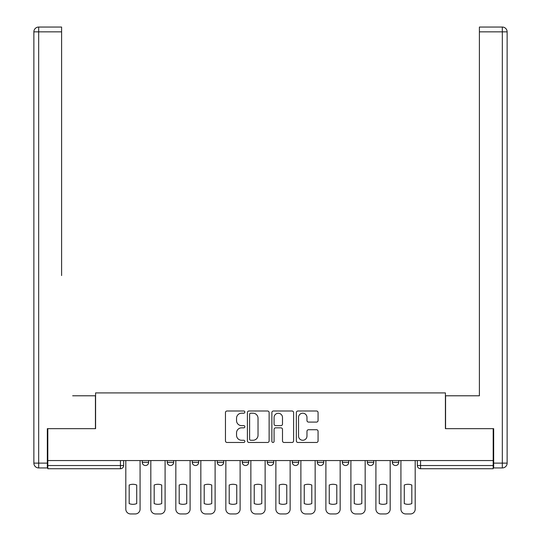 <?xml version="1.0" encoding="UTF-8"?>
<svg xmlns="http://www.w3.org/2000/svg" width="541" height="541" viewBox="0 0 541 541"><rect width="100%" height="100%" fill="white"/><g stroke="black" fill="none" stroke-linecap="round" stroke-linejoin="round"><path stroke-width="0.81" d="M244.85 412.1A1.102 1.102 0 0 0 243.748 410.998L227.024 410.998A1.576 1.576 0 0 0 225.455 412.573L225.455 440.895A1.576 1.576 0 0 0 227.024 442.47L243.748 442.47A1.102 1.102 0 0 0 244.85 441.368A1.102 1.102 0 0 0 243.748 440.266L241.584 440.266A5.038 5.038 0 0 1 236.545 435.235L236.545 432.874A5.038 5.038 0 0 1 241.584 427.836L243.748 427.836A1.102 1.102 0 0 0 244.85 426.734A1.102 1.102 0 0 0 243.748 425.632L241.584 425.632A5.038 5.038 0 0 1 236.545 420.6L236.545 418.234A5.038 5.038 0 0 1 241.584 413.202L243.748 413.202A1.102 1.102 0 0 0 244.85 412.1M342.325 460.56L342.325 462.325L348.735 462.325A3.205 3.205 0 0 1 345.53 465.531A3.205 3.205 0 0 1 342.325 462.325L342.325 460.56M292.302 460.56L292.302 462.325L298.72 462.325A3.205 3.205 0 0 1 295.508 465.531A3.205 3.205 0 0 1 292.302 462.325L292.302 460.56M267.295 460.56L267.295 462.325L273.705 462.325A3.205 3.205 0 0 1 270.5 465.531A3.205 3.205 0 0 1 267.295 462.325L267.295 460.56M217.272 460.56L217.272 462.325L223.683 462.325A3.205 3.205 0 0 1 220.478 465.531A3.205 3.205 0 0 1 217.272 462.325L217.272 460.56M316.492 422.095A1.576 1.576 0 0 0 318.067 420.519L318.067 412.573A1.576 1.576 0 0 0 316.492 410.998L297.922 410.998A1.576 1.576 0 0 0 296.346 412.573L296.346 440.895A1.576 1.576 0 0 0 297.922 442.47L316.492 442.47A1.576 1.576 0 0 0 318.067 440.895L318.067 431.299A1.576 1.576 0 0 0 316.492 429.723L308.546 429.723A1.576 1.576 0 0 0 306.97 431.299L306.97 436.06A4.206 4.206 0 0 1 302.757 440.266A4.206 4.206 0 0 1 298.551 436.06L298.551 417.409A4.206 4.206 0 0 1 302.757 413.202A4.206 4.206 0 0 1 306.97 417.409L306.97 420.519A1.576 1.576 0 0 0 308.546 422.095L316.492 422.095M47.811 460.56L47.811 428.661L95.588 428.661L95.588 392.908L445.412 392.908L445.412 428.661L493.189 428.661L493.189 460.56L47.811 460.56L47.811 465.531L123.646 465.531L123.646 460.56L123.646 465.531A3.205 3.205 0 0 1 120.44 468.736L47.811 468.736L47.811 465.531M269.12 412.573A1.576 1.576 0 0 0 267.552 410.998L248.982 410.998A1.576 1.576 0 0 0 247.406 412.573L247.406 440.895A1.576 1.576 0 0 0 248.982 442.47L267.552 442.47A1.576 1.576 0 0 0 269.12 440.895L269.12 412.573M273.448 410.998L292.018 410.998A1.576 1.576 0 0 1 293.594 412.573L293.594 440.895A1.576 1.576 0 0 1 292.018 442.47L284.072 442.47A1.576 1.576 0 0 1 282.497 440.895L282.497 429.412A1.576 1.576 0 0 0 280.928 427.836L275.653 427.836A1.576 1.576 0 0 0 274.077 429.412L274.077 441.368A1.102 1.102 0 0 1 272.982 442.47A1.102 1.102 0 0 1 271.88 441.368L271.88 412.573A1.576 1.576 0 0 1 273.448 410.998M417.354 460.56L417.354 465.531L493.189 465.531L493.189 468.736L420.56 468.736A3.205 3.205 0 0 1 417.354 465.531L417.354 460.56M493.189 460.56L493.189 465.531M398.758 460.56L398.758 462.325A3.205 3.205 0 0 1 395.552 465.531A3.205 3.205 0 0 1 392.347 462.325L398.758 462.325M392.347 460.56L392.347 462.325M373.75 460.56L373.75 462.325A3.205 3.205 0 0 1 370.544 465.531A3.205 3.205 0 0 1 367.332 462.325L373.75 462.325L373.75 460.56M367.332 460.56L367.332 462.325M348.735 460.56L348.735 462.325M323.728 460.56L323.728 462.325A3.205 3.205 0 0 1 320.522 465.531A3.205 3.205 0 0 1 317.317 462.325L323.728 462.325L323.728 460.56M317.317 460.56L317.317 462.325M298.72 460.56L298.72 462.325L298.72 460.56M273.705 462.325L273.705 460.56L273.705 462.325A3.205 3.205 0 0 1 270.5 465.531M248.698 460.56L248.698 462.325A3.205 3.205 0 0 1 245.492 465.531A3.205 3.205 0 0 1 242.28 462.325A3.205 3.205 0 0 0 245.492 465.531A3.205 3.205 0 0 0 248.698 462.325L248.698 460.56M242.28 460.56L242.28 462.325L248.698 462.325M223.683 460.56L223.683 462.325M198.675 460.56L198.675 462.325A3.205 3.205 0 0 1 195.47 465.531A3.205 3.205 0 0 1 192.265 462.325A3.205 3.205 0 0 0 195.47 465.531A3.205 3.205 0 0 0 198.675 462.325L192.265 462.325L192.265 460.56M167.25 460.56L167.25 462.325L173.668 462.325L173.668 460.56L173.668 462.325A3.205 3.205 0 0 1 170.456 465.531A3.205 3.205 0 0 1 167.25 462.325A3.205 3.205 0 0 0 170.456 465.531M142.242 460.56L142.242 462.325L148.653 462.325L148.653 460.56L148.653 462.325A3.205 3.205 0 0 1 145.448 465.531A3.205 3.205 0 0 1 142.242 462.325A3.205 3.205 0 0 0 145.448 465.531M250.713 413.202A1.102 1.102 0 0 0 249.611 414.305L249.611 439.164A1.102 1.102 0 0 0 250.713 440.266L252.992 440.266A5.038 5.038 0 0 0 258.03 435.235L258.03 418.234A5.038 5.038 0 0 0 252.992 413.202L250.713 413.202M282.497 417.49A4.206 4.206 0 0 0 278.29 413.277A4.206 4.206 0 0 0 274.077 417.49L274.077 424.056A1.576 1.576 0 0 0 275.653 425.632L280.928 425.632A1.576 1.576 0 0 0 282.497 424.056L282.497 417.49M129.177 485.027L129.177 503.597A10.022 10.022 131.6 0 0 136.711 503.597A10.022 10.022 -131.6 0 1 129.177 503.597L129.177 485.027A10.022 10.022 -131.6 0 1 136.711 485.027A10.022 10.022 131.6 0 0 129.177 485.027M136.711 485.027L136.711 503.597L136.711 485.027M125.81 509.142L125.81 460.56L125.81 509.142A4.808 4.808 48.4 0 0 130.618 513.95L135.27 513.95A4.808 4.808 48.4 0 0 140.078 509.142L140.078 460.56M130.618 513.95L135.27 513.95M154.185 485.027L154.185 503.597A10.022 10.022 131.6 0 0 161.718 503.597A10.022 10.022 -131.6 0 1 154.185 503.597L154.185 485.027A10.022 10.022 -131.6 0 1 161.718 485.027A10.022 10.022 131.6 0 0 154.185 485.027M161.718 485.027L161.718 503.597L161.718 485.027M150.817 509.142L150.817 460.56L150.817 509.142A4.808 4.808 48.4 0 0 155.632 513.95L160.278 513.95A4.808 4.808 48.4 0 0 165.086 509.142L165.086 460.56M179.199 485.027L179.199 503.597A10.022 10.022 131.6 0 0 186.733 503.597A10.022 10.022 -131.6 0 1 179.199 503.597L179.199 485.027A10.022 10.022 -131.6 0 1 186.733 485.027A10.022 10.022 131.6 0 0 179.199 485.027M186.733 485.027L186.733 503.597L186.733 485.027M175.832 509.142L175.832 460.56L175.832 509.142A4.808 4.808 48.4 0 0 180.64 513.95L185.286 513.95A4.808 4.808 48.4 0 0 190.101 509.142L190.101 460.56M47.331 463.13L47.331 467.938L38.675 467.938A4.808 4.808 0 0 1 33.867 463.13L33.867 31.858L38.675 31.858L38.675 27.05L61.6 27.05L61.6 31.858L38.675 31.858L38.675 463.13L47.331 463.13L47.331 428.661L95.426 428.661L95.426 395.789L72.663 395.789M61.6 31.858L61.6 275.552M38.675 27.05A4.808 4.808 0 0 0 33.867 31.858A4.808 4.808 0 0 1 38.675 27.05M468.337 395.789L479.4 395.789L479.4 27.05L502.325 27.05L479.4 27.05M493.669 463.13L502.325 463.13L502.325 31.858L507.133 31.858A4.808 4.808 0 0 0 502.325 27.05A4.808 4.808 0 0 1 507.133 31.858A4.808 4.808 0 0 0 502.325 27.05A4.808 4.808 0 0 1 507.133 31.858L507.133 463.13A4.808 4.808 0 0 1 502.325 467.938L493.669 467.938L493.669 428.661L445.574 428.661L445.574 395.789L479.4 395.789L479.4 275.552M502.325 467.938A4.808 4.808 0 0 0 507.133 463.13L502.325 463.13L502.325 467.938M155.632 513.95L160.278 513.95M180.64 513.95L185.286 513.95M204.207 485.027L204.207 503.597A10.022 10.022 131.6 0 0 211.741 503.597A10.022 10.022 -131.6 0 1 204.207 503.597L204.207 485.027A10.022 10.022 -131.6 0 1 211.741 485.027A10.022 10.022 131.6 0 0 204.207 485.027M211.741 485.027L211.741 503.597L211.741 485.027M200.839 509.142L200.839 460.56L200.839 509.142A4.808 4.808 48.4 0 0 205.648 513.95L210.3 513.95A4.808 4.808 48.4 0 0 215.108 509.142L215.108 460.56M229.215 485.027L229.215 503.597A10.022 10.022 131.6 0 0 236.755 503.597A10.022 10.022 -131.6 0 1 229.215 503.597L229.215 485.027A10.022 10.022 -131.6 0 1 236.755 485.027A10.022 10.022 131.6 0 0 229.215 485.027M236.755 485.027L236.755 503.597L236.755 485.027M225.847 509.142L225.847 460.56L225.847 509.142A4.808 4.808 48.4 0 0 230.662 513.95L235.308 513.95A4.808 4.808 48.4 0 0 240.116 509.142L240.116 460.56M254.229 485.027L254.229 503.597A10.022 10.022 131.6 0 0 261.763 503.597A10.022 10.022 -131.6 0 1 254.229 503.597L254.229 485.027A10.022 10.022 -131.6 0 1 261.763 485.027A10.022 10.022 131.6 0 0 254.229 485.027M261.763 485.027L261.763 503.597L261.763 485.027M250.862 509.142L250.862 460.56L250.862 509.142A4.808 4.808 48.4 0 0 255.67 513.95L260.322 513.95A4.808 4.808 48.4 0 0 265.131 509.142L265.131 460.56M205.648 513.95L210.3 513.95M230.662 513.95L235.308 513.95M255.67 513.95L260.322 513.95M279.237 485.027L279.237 503.597A10.022 10.022 131.6 0 0 286.771 503.597A10.022 10.022 -131.6 0 1 279.237 503.597L279.237 485.027A10.022 10.022 -131.6 0 1 286.771 485.027A10.022 10.022 131.6 0 0 279.237 485.027M286.771 485.027L286.771 503.597L286.771 485.027M275.869 509.142L275.869 460.56L275.869 509.142A4.808 4.808 48.4 0 0 280.678 513.95L285.33 513.95A4.808 4.808 48.4 0 0 290.138 509.142L290.138 460.56M280.678 513.95L285.33 513.95M304.245 485.027L304.245 503.597A10.022 10.022 131.6 0 0 311.785 503.597A10.022 10.022 -131.6 0 1 304.245 503.597L304.245 485.027A10.022 10.022 -131.6 0 1 311.785 485.027A10.022 10.022 131.6 0 0 304.245 485.027M311.785 485.027L311.785 503.597L311.785 485.027M300.884 509.142L300.884 460.56L300.884 509.142A4.808 4.808 48.4 0 0 305.692 513.95L310.338 513.95A4.808 4.808 48.4 0 0 315.153 509.142L315.153 460.56M305.692 513.95L310.338 513.95M329.259 485.027L329.259 503.597A10.022 10.022 131.6 0 0 336.793 503.597A10.022 10.022 -131.6 0 1 329.259 503.597L329.259 485.027A10.022 10.022 -131.6 0 1 336.793 485.027A10.022 10.022 131.6 0 0 329.259 485.027M336.793 485.027L336.793 503.597L336.793 485.027M325.892 509.142L325.892 460.56L325.892 509.142A4.808 4.808 48.4 0 0 330.7 513.95L335.352 513.95A4.808 4.808 48.4 0 0 340.161 509.142L340.161 460.56M330.7 513.95L335.352 513.95M354.267 485.027L354.267 503.597A10.022 10.022 131.6 0 0 361.801 503.597A10.022 10.022 -131.6 0 1 354.267 503.597L354.267 485.027A10.022 10.022 -131.6 0 1 361.801 485.027A10.022 10.022 131.6 0 0 354.267 485.027M361.801 485.027L361.801 503.597L361.801 485.027M350.899 509.142L350.899 460.56L350.899 509.142A4.808 4.808 48.4 0 0 355.714 513.95L360.36 513.95A4.808 4.808 48.4 0 0 365.168 509.142L365.168 460.56M355.714 513.95L360.36 513.95M379.282 485.027L379.282 503.597A10.022 10.022 131.6 0 0 386.815 503.597A10.022 10.022 -131.6 0 1 379.282 503.597L379.282 485.027A10.022 10.022 -131.6 0 1 386.815 485.027A10.022 10.022 131.6 0 0 379.282 485.027M386.815 485.027L386.815 503.597L386.815 485.027M375.914 509.142L375.914 460.56L375.914 509.142A4.808 4.808 48.4 0 0 380.722 513.95L385.368 513.95A4.808 4.808 48.4 0 0 390.183 509.142L390.183 460.56M380.722 513.95L385.368 513.95M404.289 485.027L404.289 503.597A10.022 10.022 131.6 0 0 411.823 503.597A10.022 10.022 -131.6 0 1 404.289 503.597L404.289 485.027A10.022 10.022 -131.6 0 1 411.823 485.027A10.022 10.022 131.6 0 0 404.289 485.027M411.823 485.027L411.823 503.597L411.823 485.027M400.922 509.142L400.922 460.56L400.922 509.142A4.808 4.808 48.4 0 0 405.73 513.95L410.382 513.95A4.808 4.808 48.4 0 0 415.19 509.142L415.19 460.56M405.73 513.95L410.382 513.95M120.44 460.56L120.44 468.736M420.56 460.56L420.56 468.736M38.675 467.938L38.675 463.13L33.867 463.13M502.325 27.05L502.325 31.858L479.4 31.858"/></g></svg>

